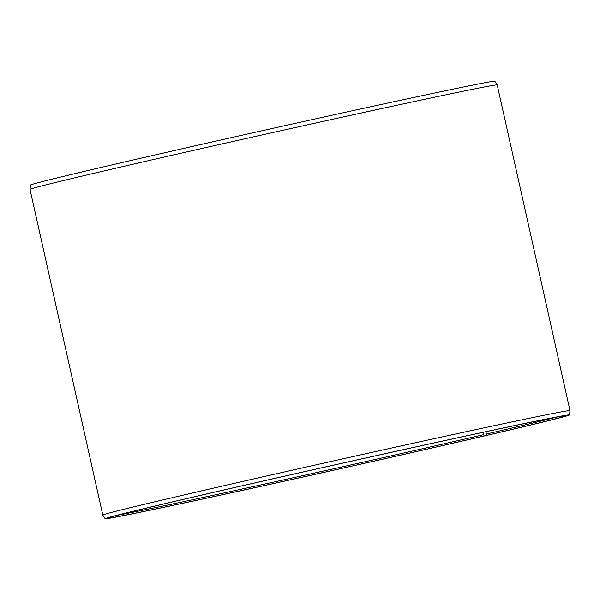<?xml version="1.0" encoding="UTF-8"?>
<svg xmlns="http://www.w3.org/2000/svg" width="600" height="600" viewBox="0 0 600 600"><rect width="100%" height="100%" fill="white"/><g stroke="black" fill="none" stroke-linecap="round" stroke-linejoin="round"><path stroke-width="0.9" d="M556.493 417.135A233.663 2.445 -12.6 0 1 486.405 434.018L487.207 435.24L489.39 434.783A237.87 2.49 -12.6 0 0 569.438 414.967L570 410.64A239.362 2.505 -12.6 0 1 570 410.64L497.197 84.938A239.362 2.505 -12.6 0 1 497.197 84.938A239.362 2.505 -12.6 0 0 361.793 112.882A239.362 2.505 -12.6 0 0 113.648 168.697A239.362 2.505 -12.6 0 0 30 189.36A239.362 2.505 -12.6 0 1 30 189.36L30.562 185.032A237.87 2.49 -12.6 0 1 113.692 164.498A237.87 2.49 -12.6 0 1 360.285 109.028A237.87 2.49 -12.6 0 1 494.842 81.255L497.197 84.93M485.895 431.722L486.405 434.018M482.85 432.375L484.17 435.952L486.308 435.502A237.87 2.49 -12.6 0 1 239.715 490.972A237.87 2.49 -12.6 0 1 105.157 518.745L102.802 515.07A239.362 2.505 -12.6 0 1 102.802 515.062A239.362 2.505 -12.6 0 1 186.45 494.385A239.362 2.505 -12.6 0 1 435 438.48A239.362 2.505 -12.6 0 1 570 410.625M486.308 435.502L486.33 433.665M105.157 518.745A237.87 2.49 -12.6 0 1 188.28 498.195A237.87 2.49 -12.6 0 1 435.675 442.545A237.87 2.49 -12.6 0 1 569.438 414.967M484.17 435.952A234.458 2.453 -12.6 0 1 240.09 490.853A234.458 2.453 -12.6 0 1 108.488 517.98A234.458 2.453 -12.6 0 1 190.417 497.745A234.458 2.453 -12.6 0 1 433.245 443.123A234.458 2.453 -12.6 0 1 566.092 415.688A234.458 2.453 -12.6 0 1 487.207 435.24M483.375 434.722A233.663 2.445 -12.6 0 1 117.795 515.197M102.802 515.062L30 189.375"/></g></svg>
